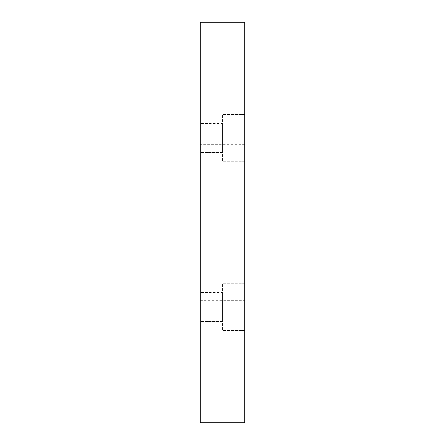 <?xml version="1.0" encoding="UTF-8"?>
<svg xmlns="http://www.w3.org/2000/svg" width="445" height="445" viewBox="0 0 445 445"><rect width="100%" height="100%" fill="white"/><g stroke="black" fill="none" stroke-linecap="round" stroke-linejoin="round"><path stroke-width="0.33" stroke-dasharray="2.23 1.67" d="M244.75 114.588L244.75 161.312L244.75 114.588L244.75 161.312L244.75 114.588L222.5 114.588L222.5 161.312L222.5 114.588L222.5 161.312L222.5 114.588L244.75 114.588M244.75 283.688L244.75 330.413L244.75 283.688L244.75 330.413L244.75 283.688L222.5 283.688L222.5 330.413L222.5 283.688L222.5 330.413L222.5 283.688L244.75 283.688M244.75 358.225L244.75 407.175L244.75 358.225L244.75 407.175L244.75 358.225L200.25 358.225L200.25 407.175L200.25 358.225L200.25 407.175L200.25 358.225L244.75 358.225M244.75 144.625L244.75 300.375L244.75 144.625L200.25 144.625L200.25 300.375L200.25 144.625M244.75 37.825L244.75 86.775L244.75 37.825L244.75 86.775L244.75 37.825L200.25 37.825L200.25 86.775L200.25 37.825L200.25 86.775L200.25 37.825L244.75 37.825M244.75 422.75L244.75 22.25L200.25 22.25L200.25 422.75L244.75 422.75M200.25 123.488L200.25 152.412L200.25 123.488L200.25 152.412L200.25 123.488L222.5 123.488L222.5 152.412L222.5 123.488L222.5 152.412L222.5 123.488L200.25 123.488M200.25 292.588L200.25 321.512L200.25 292.588L200.25 321.512L200.25 292.588L222.5 292.588L222.5 321.512L222.5 292.588L222.5 321.512L222.5 292.588L200.25 292.588M200.25 86.775L244.75 86.775L200.25 86.775M222.5 321.512L200.25 321.512L222.5 321.512M200.25 300.375L244.75 300.375M200.25 407.175L244.75 407.175L200.25 407.175M244.75 330.413L222.5 330.413L244.75 330.413M222.5 152.412L200.25 152.412L222.5 152.412M244.75 161.312L222.5 161.312L244.75 161.312"/><path stroke-width="0.67" d="M244.75 22.25L244.75 422.75L200.25 422.75L200.25 22.25L244.75 22.25"/></g></svg>
